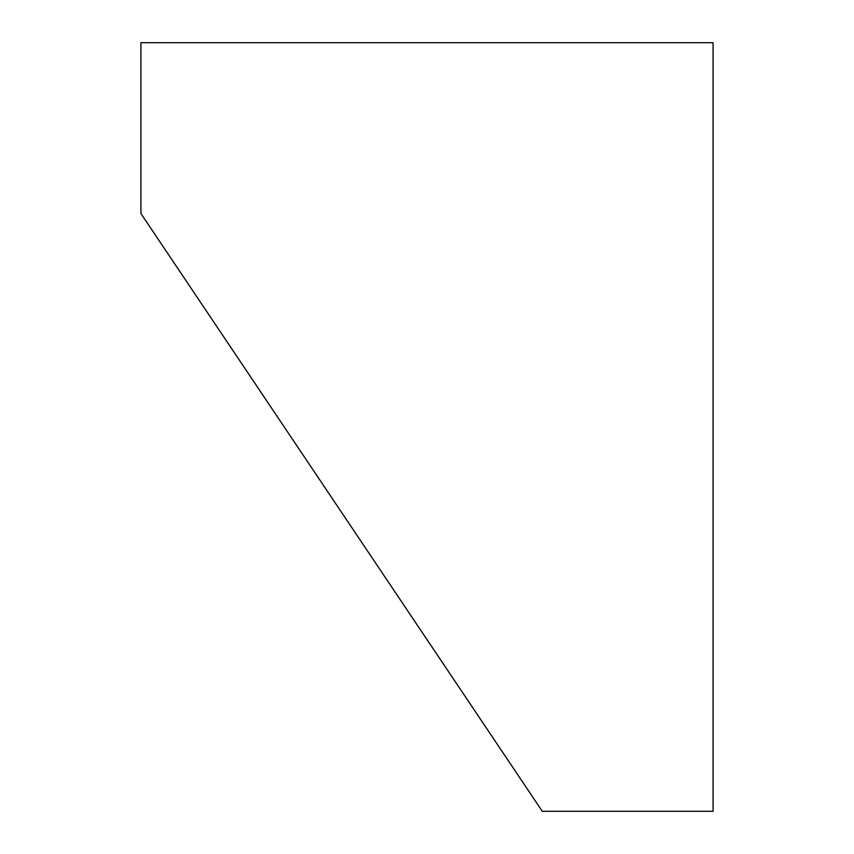 <?xml version="1.0" encoding="UTF-8"?>
<svg xmlns="http://www.w3.org/2000/svg" width="854" height="854" viewBox="0 0 854 854"><rect width="100%" height="100%" fill="white"/><g stroke="black" fill="none" stroke-linecap="round" stroke-linejoin="round"><path stroke-width="1.28" d="M542.29 811.3L713.09 811.3L713.09 42.7L140.91 42.7L140.91 213.5L542.29 811.3"/></g></svg>
